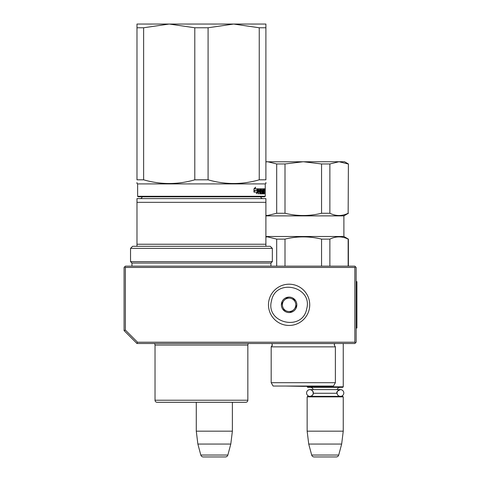 <?xml version="1.0" encoding="UTF-8"?>
<svg xmlns="http://www.w3.org/2000/svg" width="481" height="481" viewBox="0 0 481 481"><rect width="100%" height="100%" fill="white"/><g stroke="black" fill="none" stroke-linecap="round" stroke-linejoin="round"><path stroke-width="0.72" d="M136.983 343.506L137.512 342.213L125.379 330.08L124.086 330.609L136.983 343.506L354.846 343.506L355.495 342.857L354.846 342.213L354.846 267.442L355.495 266.799L356.138 267.442L356.138 342.213L355.495 342.857M137.512 342.213L354.846 342.213M124.086 330.609L124.086 267.442L124.735 266.799L125.379 267.442L354.846 267.442M125.379 330.08L125.379 267.442M355.495 266.799L354.846 266.155L125.379 266.155L124.735 266.799M196.284 431.168L232.377 431.168L232.377 402.29L245.785 402.29A2.062 2.062 -44.4 0 0 247.847 400.228A2.062 2.062 -44.4 0 1 245.785 402.29L157.089 402.29A2.062 2.062 44.4 0 1 155.026 400.228L247.847 400.228L247.847 345.051A2.062 2.062 -136.5 0 1 248.545 343.506A2.062 2.062 -136.5 0 0 247.847 345.051L155.026 345.051A2.062 2.062 136.8 0 0 154.329 343.506A2.062 2.062 136.8 0 1 155.026 345.051L155.026 400.228A2.062 2.062 44.4 0 0 157.089 402.29L196.284 402.29L196.284 431.168L197.865 444.059L200.805 455.038A2.579 2.579 34.1 0 0 203.295 456.95L225.361 456.95A2.579 2.579 -34.1 0 0 227.856 455.038L200.805 455.038M232.377 431.168L230.796 444.059L197.865 444.059M230.796 444.059L227.856 455.038M307.149 386.285L307.149 386.82L343.248 386.82L343.248 343.506M343.248 386.82L342.731 387.337L307.666 387.337L307.149 386.82M313.347 392.983A3.379 3.379 90 0 0 309.974 389.604L313.227 389.604A3.096 3.096 121.9 0 0 310.245 387.337M337.061 392.688A3.379 3.379 -90 0 1 340.422 389.604L337.169 389.604A3.096 3.096 -122 0 1 340.151 387.337M312.578 390.837L313.335 393.266A3.096 3.096 48 0 0 313.335 393.266L337.061 393.266A3.096 3.096 -48 0 1 337.061 393.266A3.379 3.379 -90 0 0 340.422 396.362A3.379 3.379 -90 0 0 343.801 392.983A3.379 3.379 -90 0 0 340.422 389.604L309.974 389.604A3.379 3.379 90 0 0 306.595 392.983A3.379 3.379 90 0 0 309.974 396.362A3.379 3.379 90 0 0 313.341 393.266L312.56 395.154M307.149 396.873L343.248 396.873L342.731 396.362L307.666 396.362L307.149 396.873L307.149 431.168L308.73 444.059L311.676 455.038A2.579 2.579 34.1 0 0 314.165 456.95L336.231 456.95A2.579 2.579 -34.1 0 0 338.72 455.038L311.676 455.038M343.248 396.873L343.248 431.168L307.149 431.168M343.248 431.168L341.66 444.059L308.73 444.059M341.66 444.059L338.72 455.038M306.68 308.928C302.477 331.86 265.145 323.148 271.524 300.727C275.727 277.802 313.053 286.508 306.68 308.928M309.187 309.517A20.629 20.629 0 0 1 284.415 324.915A20.629 20.629 0 0 1 269.017 300.144A20.629 20.629 0 0 1 293.789 284.74A20.629 20.629 0 0 1 309.187 309.517A20.629 20.629 0 0 1 284.415 324.915A20.629 20.629 0 0 1 269.017 300.144A20.629 20.629 0 0 1 293.789 284.74A20.629 20.629 0 0 1 309.187 309.517M281.571 303.072A7.732 7.732 0 0 1 290.861 297.294A7.732 7.732 0 0 1 296.633 306.589A7.732 7.732 0 0 1 287.343 312.361A7.732 7.732 0 0 1 281.571 303.072M296.068 305.597L296.35 306.523L295.063 307.894A6.704 6.704 0 0 1 292.544 310.582L291.264 311.953L289.43 311.526A6.704 6.704 0 0 1 285.846 310.69L284.012 310.263L283.465 308.459A6.704 6.704 0 0 1 282.401 304.936L281.854 303.138L282.515 302.429M295.689 307.227L295.063 307.894A6.704 6.704 0 0 0 294.733 301.196L294.468 300.324M294.192 299.398L294.733 301.196A6.704 6.704 0 0 0 292.358 298.972L294.192 299.398M293.254 299.176L292.358 298.972A6.704 6.704 0 0 0 288.774 298.136L287.885 297.925M286.941 297.709L288.774 298.136A6.704 6.704 0 0 0 285.654 299.08L286.941 297.709M286.285 298.412L285.654 299.08A6.704 6.704 0 0 0 282.401 304.936L282.131 304.064M291.919 311.249L292.544 310.582A6.704 6.704 0 0 1 289.43 311.526L290.32 311.73M284.95 310.479L285.846 310.69A6.704 6.704 0 0 1 283.465 308.459L283.73 309.337M194.793 27.772L169.264 24.05L233.616 24.05L208.087 27.772L194.793 27.772L194.793 179.81C177.736 184.734 160.684 184.734 143.627 179.81L143.627 27.772L136.983 27.772L136.983 24.05L169.156 24.05L143.627 27.772M233.616 24.05L259.247 27.772L259.247 179.81C242.196 184.734 225.138 184.734 208.087 179.81L194.793 179.81M208.087 179.81L208.087 27.772M233.724 24.05L265.897 24.05L265.897 179.81C265.897 184.734 265.897 184.734 265.897 179.81L259.247 179.81M143.627 179.81L136.983 179.81L136.983 27.772M136.983 179.81C136.983 184.734 136.983 184.734 136.983 179.81M265.253 196.284L264.736 196.795L138.143 196.795L137.626 196.284L265.253 196.284L265.253 183.904L137.626 183.904L136.983 183.532L136.983 182.564M265.897 182.515L265.897 183.532L265.253 183.904M259.247 27.772L265.897 27.772M264.694 189.448L264.604 190.091L264.64 189.448M264.34 188.805L264.406 189.201L263.895 189.201L263.828 188.805L264.34 188.805M264.406 193.885L264.406 189.201M264.237 193.885L264.165 191.666L263.822 191.666M263.822 188.805L263.786 192.929L263.119 192.773L263.119 191.666L263.546 191.666L263.119 189.911L263.654 189.761L263.654 188.805L261.165 188.805L261.027 191.27L261.76 191.666L261.76 192.929L260.774 192.773L260.63 188.805L258.219 188.805L258.038 193.885L258.471 193.885L258.471 191.666L259.439 191.666L259.439 190.71L258.471 190.71L258.544 189.761L259.602 189.761L259.602 193.885L259.987 193.885L259.987 191.666L260.48 191.666L260.63 193.885L261.995 193.885L262.121 191.113L261.423 190.71L261.423 189.761L262.307 189.761L262.307 193.885L262.584 189.761L262.963 193.885L263.901 193.885L263.985 191.666M257.215 190.38L257.66 188.805L255.056 188.805L255.567 187.181L253.956 188.829L253.956 192.129L254.539 190.38L257.215 190.38M254.076 192.129L256.812 192.129L256.343 193.729L257.756 192.081L257.756 188.805L257.269 190.56L254.599 190.56L254.076 192.129M263.895 189.761L263.895 189.201M264.303 191.228L263.822 191.228M263.895 190.638L263.895 191.823M263.985 193.482L263.474 193.482L263.474 192.929M263.474 193.482L263.396 193.885M261.423 189.761L261.027 189.761M261.423 190.71L261.027 190.71M261.508 190.71L261.634 191.666M262.121 193.482L261.634 193.482L261.634 192.929M261.634 193.482L261.508 193.885M259.987 191.666L259.602 191.666M258.544 189.761L258.081 189.761L258.471 189.911M258.471 190.71L258.038 190.71M258.97 191.666L258.97 190.71M258.471 191.666L258.038 191.666M260.149 188.805L260.299 189.761M260.299 191.666L260.299 190.71M260.834 192.929L260.48 192.929M263.149 189.761L263.149 188.805M263.161 189.761L262.854 189.761M263.047 191.666L263.047 190.71M263.161 192.929L262.854 192.929M256.77 190.38L257.203 188.805M254.539 190.38L253.956 190.855M255.056 188.805L254.623 188.805L254.918 187.861M257.756 192.081L257.305 192.081L257.305 190.44M256.571 192.953L257.305 192.081M264.568 188.991L264.646 189.899L264.538 188.991M264.622 189.899L264.586 189.574M264.538 189.899L264.586 189.502M263.985 190.71L264.213 189.761L263.822 190.71M259.602 190.71L260.48 190.71L260.419 189.761L259.602 189.911M259.987 190.71L259.987 189.911M260.047 189.761L259.602 189.761M199.002 402.29L200.138 402.29M142.123 196.795A2.062 2.062 49.8 0 1 140.073 198.605M260.756 196.795A2.062 2.062 -49.6 0 0 262.8 198.605M265.897 202.327L136.983 202.327L136.983 198.605L265.897 198.605L265.897 244.24L136.983 244.24L136.983 246.302L132.6 246.302L130.537 248.364L272.342 248.364L270.28 246.302L265.897 246.302L265.897 244.24M136.983 244.24L136.983 202.327L136.983 246.302L265.897 246.302M131.95 266.155L131.95 263.059L130.537 261.64L272.342 261.64L272.342 248.364M130.537 261.64L130.537 248.364M131.95 263.059L270.923 263.059L272.342 261.64M270.923 266.155L270.923 263.059M159.872 402.29L158.538 402.29M203.872 402.29L203.192 402.29M273.118 386.045L333.447 386.045L335.383 382.696L271.182 382.696L273.118 386.045M271.182 382.696L271.182 346.855L335.383 346.855L335.383 382.696M265.897 161.808L344.534 161.73L348.4 163.967L348.148 213.269L348.4 163.967M265.897 215.422L267.556 215.506L276.695 213.269L276.695 163.967L267.556 161.73L265.897 161.73M276.695 163.967L285.005 163.967L303.283 161.73L321.561 163.967L329.87 163.967L339.009 161.73L348.148 163.967M276.695 213.269L285.005 213.269C297.192 216.252 309.373 216.252 321.561 213.269L329.87 213.269L329.87 163.967M321.561 213.269L321.561 163.967M329.87 213.269C335.96 216.252 342.057 216.252 348.148 213.269M285.005 213.269L285.005 163.967M265.897 215.879L343.891 215.879L348.4 213.269M265.897 236.502L343.891 236.502L348.4 239.111L348.4 266.155M265.897 236.953L267.556 236.874L276.695 239.111L285.005 239.111C297.192 236.153 309.373 236.153 321.561 239.111L329.87 239.111C335.96 236.153 342.051 236.153 348.148 239.111L348.4 239.111M285.005 266.155L285.005 239.111M276.695 266.155L276.695 239.111M321.561 266.155L321.561 239.111M329.87 266.155L329.87 239.111M348.148 266.155L348.148 239.111M303.283 386.357L285.558 386.045L303.283 386.357L321.007 386.045M356.138 281.625L356.914 281.625L356.914 328.036L356.138 328.036M261.369 189.911L261.027 189.911M261.369 190.56L261.027 190.56M262.121 191.113L261.634 191.113M260.774 189.201L260.299 189.201M335.383 346.855L334.223 345.003L334.824 343.542L271.741 343.542L272.342 345.003L271.242 346.825M340.422 389.604C337.319 391.017 336.195 392.147 337.043 392.983C337.247 395.033 338.371 396.158 340.422 396.362M312.313 395.418L310.479 396.32M312.325 390.554L310.485 389.646M138.143 196.795L137.626 196.284L137.626 183.904L136.983 183.532M264.604 188.805L264.093 188.805M334.59 343.825L334.866 343.506M343.891 215.879L343.891 236.502M334.295 344.45L334.223 345.003M272.06 346.037L272.342 345.003"/></g></svg>
